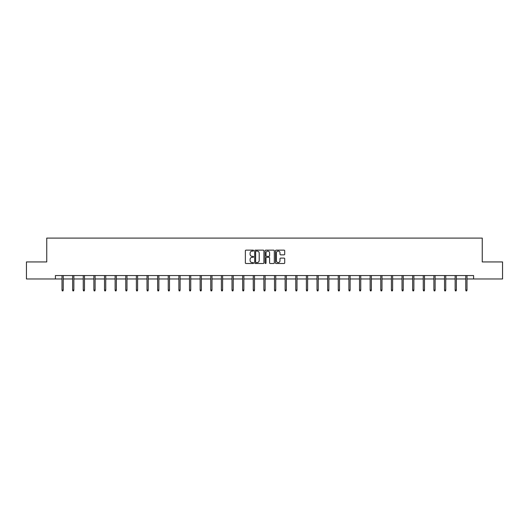 <?xml version="1.0" encoding="UTF-8"?>
<svg xmlns="http://www.w3.org/2000/svg" width="529" height="529" viewBox="0 0 529 529"><rect width="100%" height="100%" fill="white"/><g stroke="black" fill="none" stroke-linecap="round" stroke-linejoin="round"><path stroke-width="0.79" d="M253.603 250.614A0.469 0.469 0 0 0 253.133 250.144L246.031 250.144A0.668 0.668 0 0 0 245.363 250.812L245.363 262.847A0.668 0.668 0 0 0 246.031 263.515L253.133 263.515A0.469 0.469 0 0 0 253.603 263.045A0.469 0.469 0 0 0 253.133 262.582L252.214 262.582A2.142 2.142 0 0 1 250.078 260.44L250.078 259.435A2.142 2.142 0 0 1 252.214 257.299L253.133 257.299A0.469 0.469 0 0 0 253.603 256.829A0.469 0.469 0 0 0 253.133 256.36L252.214 256.36A2.142 2.142 0 0 1 250.078 254.224L250.078 253.219A2.142 2.142 0 0 1 252.214 251.083L253.133 251.083A0.469 0.469 0 0 0 253.603 250.614M284.04 254.859A0.668 0.668 0 0 0 284.708 254.191L284.708 250.812A0.668 0.668 0 0 0 284.04 250.144L276.151 250.144A0.668 0.668 0 0 0 275.483 250.812L275.483 262.847A0.668 0.668 0 0 0 276.151 263.515L284.04 263.515A0.668 0.668 0 0 0 284.708 262.847L284.708 258.767A0.668 0.668 0 0 0 284.04 258.099L280.661 258.099A0.668 0.668 0 0 0 279.993 258.767L279.993 260.79A1.785 1.785 0 0 1 278.208 262.582A1.785 1.785 0 0 1 276.416 260.79L276.416 252.869A1.785 1.785 0 0 1 278.208 251.083A1.785 1.785 0 0 1 279.993 252.869L279.993 254.191A0.668 0.668 0 0 0 280.661 254.859L284.04 254.859M55.4 278.968L26.45 278.968L26.45 261.941L46.75 261.941L46.75 238.103L482.25 238.103L482.25 261.941L502.55 261.941L502.55 278.968L473.6 278.968L473.6 275.563L55.4 275.563L55.4 278.968L62.005 278.968M263.918 250.812A0.668 0.668 0 0 0 263.244 250.144L255.355 250.144A0.668 0.668 0 0 0 254.687 250.812L254.687 262.847A0.668 0.668 0 0 0 255.355 263.515L263.244 263.515A0.668 0.668 0 0 0 263.918 262.847L263.918 250.812M265.756 250.144L273.645 250.144A0.668 0.668 0 0 1 274.313 250.812L274.313 262.847A0.668 0.668 0 0 1 273.645 263.515L270.266 263.515A0.668 0.668 0 0 1 269.598 262.847L269.598 257.967A0.668 0.668 0 0 0 268.93 257.299L266.689 257.299A0.668 0.668 0 0 0 266.021 257.967L266.021 263.045A0.469 0.469 0 0 1 265.551 263.515A0.469 0.469 0 0 1 265.082 263.045L265.082 250.812A0.668 0.668 0 0 1 265.756 250.144M63.229 278.968L72.632 278.968M73.855 278.968L83.258 278.968M84.481 278.968L93.878 278.968M95.108 278.968L104.504 278.968M105.734 278.968L115.13 278.968M116.36 278.968L125.757 278.968M126.98 278.968L136.383 278.968M137.606 278.968L147.009 278.968M148.232 278.968L157.635 278.968M158.859 278.968L168.255 278.968M169.485 278.968L178.881 278.968M180.111 278.968L189.508 278.968M190.738 278.968L200.134 278.968M201.364 278.968L210.76 278.968M211.984 278.968L221.387 278.968M222.61 278.968L232.013 278.968M233.236 278.968L242.639 278.968M243.862 278.968L253.259 278.968M254.489 278.968L263.885 278.968M265.115 278.968L274.511 278.968M275.741 278.968L285.138 278.968M286.361 278.968L295.764 278.968M296.987 278.968L306.39 278.968M307.613 278.968L317.016 278.968M318.24 278.968L327.636 278.968M328.866 278.968L338.262 278.968M339.492 278.968L348.889 278.968M350.119 278.968L359.515 278.968M360.745 278.968L370.141 278.968M371.365 278.968L380.768 278.968M381.991 278.968L391.394 278.968M392.617 278.968L402.02 278.968M403.243 278.968L412.64 278.968M413.87 278.968L423.266 278.968M424.496 278.968L433.892 278.968M435.122 278.968L444.519 278.968M445.742 278.968L455.145 278.968M456.368 278.968L465.771 278.968M466.995 278.968L473.6 278.968M256.096 251.083A0.469 0.469 0 0 0 255.626 251.546L255.626 262.113A0.469 0.469 0 0 0 256.096 262.582L257.061 262.582A2.142 2.142 0 0 0 259.203 260.44L259.203 253.219A2.142 2.142 0 0 0 257.061 251.083L256.096 251.083M269.598 252.902A1.785 1.785 0 0 0 267.806 251.116A1.785 1.785 0 0 0 266.021 252.902L266.021 255.692A0.668 0.668 0 0 0 266.689 256.36L268.93 256.36A0.668 0.668 0 0 0 269.598 255.692L269.598 252.902M62.005 290.018L62.277 290.897L62.958 290.897L63.229 290.018L62.005 290.018L62.005 275.563M63.229 290.018L63.229 275.563M72.632 290.018L72.903 290.897L73.584 290.897L73.855 290.018L72.632 290.018L72.632 275.563M73.855 290.018L73.855 275.563M83.258 290.018L83.529 290.897L84.21 290.897L84.481 290.018L83.258 290.018L83.258 275.563M84.481 290.018L84.481 275.563M93.878 290.018L94.155 290.897L94.836 290.897L95.108 290.018L93.878 290.018L93.878 275.563M95.108 290.018L95.108 275.563M104.504 290.018L104.775 290.897L105.456 290.897L105.734 290.018L104.504 290.018L104.504 275.563M105.734 290.018L105.734 275.563M115.13 290.018L115.401 290.897L116.082 290.897L116.36 290.018L115.13 290.018L115.13 275.563M116.36 290.018L116.36 275.563M125.757 290.018L126.028 290.897L126.709 290.897L126.98 290.018L125.757 290.018L125.757 275.563M126.98 290.018L126.98 275.563M136.383 290.018L136.654 290.897L137.335 290.897L137.606 290.018L136.383 290.018L136.383 275.563M137.606 290.018L137.606 275.563M147.009 290.018L147.28 290.897L147.961 290.897L148.232 290.018L147.009 290.018L147.009 275.563M148.232 290.018L148.232 275.563M157.635 290.018L157.907 290.897L158.588 290.897L158.859 290.018L157.635 290.018L157.635 275.563M158.859 290.018L158.859 275.563M168.255 290.018L168.533 290.897L169.214 290.897L169.485 290.018L168.255 290.018L168.255 275.563M169.485 290.018L169.485 275.563M178.881 290.018L179.159 290.897L179.84 290.897L180.111 290.018L178.881 290.018L178.881 275.563M180.111 290.018L180.111 275.563M189.508 290.018L189.779 290.897L190.46 290.897L190.738 290.018L189.508 290.018L189.508 275.563M190.738 290.018L190.738 275.563M200.134 290.018L200.405 290.897L201.086 290.897L201.364 290.018L200.134 290.018L200.134 275.563M201.364 290.018L201.364 275.563M210.76 290.018L211.031 290.897L211.712 290.897L211.984 290.018L210.76 290.018L210.76 275.563M211.984 290.018L211.984 275.563M221.387 290.018L221.658 290.897L222.339 290.897L222.61 290.018L221.387 290.018L221.387 275.563M222.61 290.018L222.61 275.563M232.013 290.018L232.284 290.897L232.965 290.897L233.236 290.018L232.013 290.018L232.013 275.563M233.236 290.018L233.236 275.563M242.639 290.018L242.91 290.897L243.591 290.897L243.862 290.018L242.639 290.018L242.639 275.563M243.862 290.018L243.862 275.563M253.259 290.018L253.536 290.897L254.218 290.897L254.489 290.018L253.259 290.018L253.259 275.563M254.489 290.018L254.489 275.563M263.885 290.018L264.156 290.897L264.844 290.897L265.115 290.018L263.885 290.018L263.885 275.563M265.115 290.018L265.115 275.563M274.511 290.018L274.782 290.897L275.464 290.897L275.741 290.018L274.511 290.018L274.511 275.563M275.741 290.018L275.741 275.563M285.138 290.018L285.409 290.897L286.09 290.897L286.361 290.018L285.138 290.018L285.138 275.563M286.361 290.018L286.361 275.563M295.764 290.018L296.035 290.897L296.716 290.897L296.987 290.018L295.764 290.018L295.764 275.563M296.987 290.018L296.987 275.563M306.39 290.018L306.661 290.897L307.342 290.897L307.613 290.018L306.39 290.018L306.39 275.563M307.613 290.018L307.613 275.563M317.016 290.018L317.288 290.897L317.969 290.897L318.24 290.018L317.016 290.018L317.016 275.563M318.24 290.018L318.24 275.563M327.636 290.018L327.914 290.897L328.595 290.897L328.866 290.018L327.636 290.018L327.636 275.563M328.866 290.018L328.866 275.563M338.262 290.018L338.54 290.897L339.221 290.897L339.492 290.018L338.262 290.018L338.262 275.563M339.492 290.018L339.492 275.563M348.889 290.018L349.16 290.897L349.841 290.897L350.119 290.018L348.889 290.018L348.889 275.563M350.119 290.018L350.119 275.563M359.515 290.018L359.786 290.897L360.467 290.897L360.745 290.018L359.515 290.018L359.515 275.563M360.745 290.018L360.745 275.563M370.141 290.018L370.412 290.897L371.094 290.897L371.365 290.018L370.141 290.018L370.141 275.563M371.365 290.018L371.365 275.563M380.768 290.018L381.039 290.897L381.72 290.897L381.991 290.018L380.768 290.018L380.768 275.563M381.991 290.018L381.991 275.563M391.394 290.018L391.665 290.897L392.346 290.897L392.617 290.018L391.394 290.018L391.394 275.563M392.617 290.018L392.617 275.563M402.02 290.018L402.291 290.897L402.972 290.897L403.243 290.018L402.02 290.018L402.02 275.563M403.243 290.018L403.243 275.563M412.64 290.018L412.918 290.897L413.599 290.897L413.87 290.018L412.64 290.018L412.64 275.563M413.87 290.018L413.87 275.563M423.266 290.018L423.544 290.897L424.225 290.897L424.496 290.018L423.266 290.018L423.266 275.563M424.496 290.018L424.496 275.563M433.892 290.018L434.164 290.897L434.845 290.897L435.122 290.018L433.892 290.018L433.892 275.563M435.122 290.018L435.122 275.563M444.519 290.018L444.79 290.897L445.471 290.897L445.742 290.018L444.519 290.018L444.519 275.563M445.742 290.018L445.742 275.563M455.145 290.018L455.416 290.897L456.097 290.897L456.368 290.018L455.145 290.018L455.145 275.563M456.368 290.018L456.368 275.563M465.771 290.018L466.042 290.897L466.723 290.897L466.995 290.018L465.771 290.018L465.771 275.563M466.995 290.018L466.995 275.563"/></g></svg>
